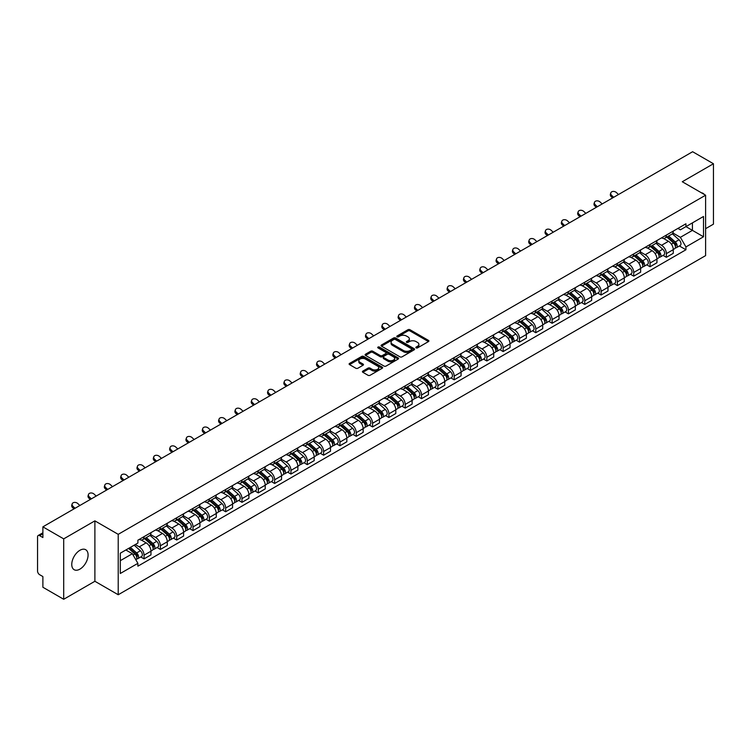 <?xml version="1.0" encoding="UTF-8"?>
<svg xmlns="http://www.w3.org/2000/svg" width="751" height="751" viewBox="0 0 751 751"><rect width="100%" height="100%" fill="white"/><g stroke="black" fill="none" stroke-linecap="round" stroke-linejoin="round"><path stroke-width="1.13" d="M416.129 347.882A1.014 0.591 0 0 0 417.565 347.882L428.474 341.583A1.455 0.835 0 0 0 428.896 340.992A1.455 0.835 0 0 0 428.474 340.391L409.99 329.727A1.455 0.835 0 0 0 407.934 329.727L397.026 336.026A1.014 0.591 0 0 0 398.462 336.852L399.87 336.035A4.647 2.685 0 0 1 406.441 336.035L407.99 336.927A4.647 2.685 0 0 1 409.351 338.823A4.647 2.685 0 0 1 407.99 340.719L406.573 341.536A1.014 0.591 0 0 0 408.009 342.362L409.426 341.555A4.647 2.685 0 0 1 415.998 341.555L417.537 342.437A4.647 2.685 0 0 1 418.898 344.343A4.647 2.685 0 0 1 417.537 346.239L416.129 347.046A1.014 0.591 0 0 0 416.129 347.882L416.129 347.046M79.925 569.136A11.537 6.665 120 0 0 87.463 558.96A11.537 6.665 120 0 0 85.698 549.713A11.537 6.665 120 0 0 79.925 550.286A11.537 6.665 120 0 0 72.387 560.453A11.537 6.665 120 0 0 74.152 569.709A11.537 6.665 120 0 0 79.925 569.136M704.231 194.425A11.537 6.665 120 0 0 703.002 193.317A11.537 6.665 120 0 0 701.425 192.81M362.846 371.107A1.455 0.835 0 0 0 362.423 371.698A1.455 0.835 0 0 0 362.846 372.299L368.037 375.293A1.455 0.835 0 0 0 370.093 375.293L382.212 368.29A1.455 0.835 0 0 0 382.635 367.699A1.455 0.835 0 0 0 382.212 367.108L363.719 356.434A1.455 0.835 0 0 0 361.672 356.434L349.553 363.428A1.455 0.835 0 0 0 349.121 364.019A1.455 0.835 0 0 0 349.553 364.62L355.814 368.234A1.455 0.835 0 0 0 357.87 368.234L363.052 365.239A1.455 0.835 0 0 0 363.484 364.648A1.455 0.835 0 0 0 363.052 364.057L359.945 362.264A3.886 2.244 0 0 1 358.809 360.677A3.886 2.244 0 0 1 361.212 358.602A3.886 2.244 0 0 1 365.446 359.091L377.612 366.113A3.886 2.244 0 0 1 378.748 367.699A3.886 2.244 0 0 1 376.354 369.774A3.886 2.244 0 0 1 372.12 369.285L370.093 368.112A1.455 0.835 0 0 0 368.037 368.112L362.846 371.107L362.846 372.299M118.217 534.337L94.889 520.865L63.704 538.871L42.882 526.845L692.629 151.721L713.45 163.746L682.274 181.742L705.602 195.213L118.217 534.337L118.217 594.745L705.602 255.622L705.602 195.213M399.973 356.847A1.455 0.835 0 0 0 402.029 356.847L414.148 349.853A1.455 0.835 0 0 0 414.571 349.262A1.455 0.835 0 0 0 414.148 348.671L395.664 337.997A1.455 0.835 0 0 0 393.608 337.997L381.489 344.991A1.455 0.835 0 0 0 381.067 345.582A1.455 0.835 0 0 0 381.489 346.173L399.973 356.847M378.354 348.098A1.014 0.591 0 0 1 379.386 348.248L398.161 359.081L386.061 366.066A1.455 0.835 0 0 1 384.005 366.066L365.521 355.392L365.521 354.209A1.455 0.835 0 0 0 365.099 354.801A1.455 0.835 0 0 0 365.521 355.392M365.521 354.209L370.703 351.215A1.455 0.835 0 0 1 372.759 351.215L380.259 355.542A1.455 0.835 0 0 0 382.315 355.542L385.751 353.561A1.455 0.835 0 0 0 386.174 352.97A1.455 0.835 0 0 0 385.751 352.369L377.95 347.863A1.014 0.591 0 0 1 379.386 347.037L398.18 357.889A1.455 0.835 0 0 1 398.603 358.48A1.455 0.835 0 0 1 398.18 359.072L398.18 357.889M63.704 538.871L63.704 599.279L42.882 587.254L42.882 576.561L39.643 574.693A2.957 1.709 -120 0 1 37.55 571.07L37.55 536.881A2.957 1.709 -120 0 1 38.16 535.519L42.882 532.797M705.602 228.679L713.45 224.155L713.45 163.746M63.704 599.279L94.889 581.274L118.217 594.745M42.882 526.845L42.882 537.538L39.643 535.67A2.957 1.709 -120 0 0 38.16 535.519M666.362 235.082A6.806 3.933 60 0 1 664.954 238.142L671.863 234.152A6.806 3.933 -120 0 0 673.272 231.101M656.571 242.413L661.556 245.295A6.806 3.933 60 0 1 666.372 253.631L673.272 249.642A6.806 3.933 -120 0 0 668.456 241.306L663.518 238.452M673.272 249.642L673.272 253.331L666.372 257.311L663.058 255.406M664.954 238.142A6.806 3.933 60 0 1 661.603 237.832M666.372 253.631L666.372 257.311M650.047 244.507A6.806 3.933 60 0 1 648.639 247.567L655.539 243.577A6.806 3.933 -120 0 0 656.947 240.517M646.733 264.831L650.047 266.736L656.947 262.747L656.947 259.067A6.806 3.933 -120 0 0 652.14 250.731L647.193 247.877M648.639 247.567A6.806 3.933 60 0 1 645.287 247.257M640.246 251.838L645.231 254.72A6.806 3.933 60 0 1 650.047 263.057L650.047 266.736M633.722 253.932A6.806 3.933 60 0 1 632.314 256.983L639.223 253.003A6.806 3.933 -120 0 0 640.631 249.942M630.408 274.246L633.722 276.161L640.631 272.172L640.631 268.492A6.806 3.933 -120 0 0 635.815 260.156L630.878 257.302M632.314 256.983A6.806 3.933 60 0 1 628.962 256.682M623.921 261.264L628.906 264.136A6.806 3.933 60 0 1 633.722 272.472L633.722 276.161M617.397 263.357A6.806 3.933 60 0 1 615.989 266.408L622.898 262.428A6.806 3.933 -120 0 0 624.306 259.367M614.093 283.671L617.397 285.587L624.306 281.597L624.306 277.917A6.806 3.933 -120 0 0 619.491 269.581L614.553 266.727M615.989 266.408A6.806 3.933 60 0 1 612.638 266.107M607.597 270.689L612.591 273.561A6.806 3.933 60 0 1 617.397 281.897L617.397 285.587M601.082 272.782A6.806 3.933 60 0 1 599.673 275.833L606.573 271.843A6.806 3.933 -120 0 0 607.981 268.792M597.768 293.097L601.082 295.012L607.981 291.022L607.981 287.333A6.806 3.933 -120 0 0 603.175 278.996L598.228 276.143M599.673 275.833A6.806 3.933 60 0 1 596.322 275.523M591.281 280.104L596.266 282.986A6.806 3.933 60 0 1 601.082 291.322L601.082 295.012M584.757 282.198A6.806 3.933 60 0 1 583.349 285.258L590.248 281.268A6.806 3.933 -120 0 0 591.666 278.217M581.443 302.522L584.757 304.427L591.666 300.447L591.666 296.758A6.806 3.933 -120 0 0 586.85 288.422L581.903 285.568M583.349 285.258A6.806 3.933 60 0 1 579.997 284.948M574.956 289.529L579.941 292.411A6.806 3.933 60 0 1 584.757 300.747L584.757 304.427M568.432 291.623A6.806 3.933 60 0 1 567.024 294.683L573.933 290.693A6.806 3.933 -120 0 0 575.341 287.642M565.127 311.947L568.432 313.852L575.341 309.872L575.341 306.183A6.806 3.933 -120 0 0 570.525 297.847L565.587 294.993M567.024 294.683A6.806 3.933 60 0 1 563.672 294.373M558.631 298.954L563.625 301.836A6.806 3.933 60 0 1 568.432 310.172L568.432 313.852M552.116 301.048A6.806 3.933 60 0 1 550.699 304.108L557.608 300.118A6.806 3.933 -120 0 0 559.016 297.058M548.803 321.372L552.116 323.277L559.016 319.288L559.016 315.608A6.806 3.933 -120 0 0 554.21 307.272L549.263 304.418M550.699 304.108A6.806 3.933 60 0 1 547.357 303.798M542.316 308.379L547.301 311.261A6.806 3.933 60 0 1 552.116 319.597L552.116 323.277M535.792 310.473A6.806 3.933 60 0 1 534.383 313.524L541.283 309.543A6.806 3.933 -120 0 0 542.691 306.483M532.478 330.787L535.792 332.702L542.701 328.713L542.701 325.033A6.806 3.933 -120 0 0 537.885 316.697L532.938 313.843M534.383 313.524A6.806 3.933 60 0 1 531.032 313.223M525.991 317.804L530.976 320.677A6.806 3.933 60 0 1 535.792 329.013L535.792 332.702M519.467 319.898A6.806 3.933 60 0 1 518.059 322.949L524.968 318.968A6.806 3.933 -120 0 0 526.376 315.908M516.162 340.212L519.467 342.127L526.376 338.138L526.376 334.458A6.806 3.933 -120 0 0 521.56 326.122L516.622 323.268M518.059 322.949A6.806 3.933 60 0 1 514.707 322.648M509.666 327.229L514.66 330.102A6.806 3.933 60 0 1 519.467 338.438L519.467 342.127M503.142 329.323A6.806 3.933 60 0 1 501.734 332.374L508.643 328.384A6.806 3.933 -120 0 0 510.051 325.333M499.837 349.637L503.151 351.552L510.051 347.563L510.051 343.874A6.806 3.933 -120 0 0 505.235 335.537L500.297 332.684M501.734 332.374A6.806 3.933 60 0 1 498.382 332.064M493.351 336.645L498.335 339.527A6.806 3.933 60 0 1 503.151 347.863L503.151 351.552M486.826 338.739A6.806 3.933 60 0 1 485.418 341.799L492.318 337.809A6.806 3.933 -120 0 0 493.726 334.758M483.513 359.062L486.826 360.968L493.726 356.988L493.726 353.299A6.806 3.933 -120 0 0 488.92 344.962L483.973 342.109M485.418 341.799A6.806 3.933 60 0 1 482.067 341.489M477.026 346.07L482.011 348.952A6.806 3.933 60 0 1 486.826 357.288L486.826 360.968M470.501 348.164A6.806 3.933 60 0 1 469.093 351.224L476.003 347.234A6.806 3.933 -120 0 0 477.411 344.183M467.188 368.488L470.501 370.393L477.411 366.413L477.411 362.724A6.806 3.933 -120 0 0 472.595 354.388L467.657 351.534M469.093 351.224A6.806 3.933 60 0 1 465.742 350.914M460.701 355.495L465.686 358.377A6.806 3.933 60 0 1 470.501 366.713L470.501 370.393M454.177 357.589A6.806 3.933 60 0 1 452.769 360.649L459.678 356.659A6.806 3.933 -120 0 0 461.086 353.599M450.872 377.903L454.177 379.818L461.086 375.829L461.086 372.149A6.806 3.933 -120 0 0 456.27 363.813L451.332 360.959M452.769 360.649A6.806 3.933 60 0 1 449.417 360.339M444.376 364.92L449.37 367.802A6.806 3.933 60 0 1 454.177 376.138L454.177 379.818M437.861 367.014A6.806 3.933 60 0 1 436.453 370.065L443.353 366.084A6.806 3.933 -120 0 0 444.761 363.024M434.547 387.328L437.861 389.243L444.761 385.254L444.761 381.574A6.806 3.933 -120 0 0 439.955 373.238L435.007 370.384M436.453 370.065A6.806 3.933 60 0 1 433.102 369.764M428.061 374.345L433.045 377.218A6.806 3.933 60 0 1 437.861 385.554L437.861 389.243M421.536 376.439A6.806 3.933 60 0 1 420.128 379.49L427.028 375.509A6.806 3.933 -120 0 0 428.445 372.449M418.223 396.753L421.536 398.668L428.445 394.679L428.445 390.999A6.806 3.933 -120 0 0 423.63 382.663L418.683 379.809M420.128 379.49A6.806 3.933 60 0 1 416.777 379.18M411.736 383.761L416.721 386.643A6.806 3.933 60 0 1 421.536 394.979L421.536 398.668M405.211 385.864A6.806 3.933 60 0 1 403.803 388.915L410.713 384.925A6.806 3.933 -120 0 0 412.121 381.874M401.907 406.178L405.211 408.093L412.121 404.104L412.121 400.414A6.806 3.933 -120 0 0 407.305 392.078L402.367 389.225M403.803 388.915A6.806 3.933 60 0 1 400.452 388.605M395.411 393.186L400.405 396.068A6.806 3.933 60 0 1 405.211 404.404L405.211 408.093M388.896 395.279A6.806 3.933 60 0 1 387.478 398.34L394.388 394.35A6.806 3.933 -120 0 0 395.796 391.299M385.582 415.603L388.896 417.509L395.796 413.529L395.796 409.839A6.806 3.933 -120 0 0 390.989 401.503L386.042 398.65M387.478 398.34A6.806 3.933 60 0 1 384.136 398.03M379.095 402.611L384.08 405.493A6.806 3.933 60 0 1 388.896 413.829L388.896 417.509M372.571 404.705A6.806 3.933 60 0 1 371.163 407.765L378.063 403.775A6.806 3.933 -120 0 0 379.471 400.724M369.257 425.028L372.571 426.934L379.48 422.954L379.48 419.265A6.806 3.933 -120 0 0 374.665 410.928L369.717 408.075M371.163 407.765A6.806 3.933 60 0 1 367.812 407.455M362.771 412.036L367.755 414.918A6.806 3.933 60 0 1 372.571 423.254L372.571 426.934M356.246 414.13A6.806 3.933 60 0 1 354.838 417.19L361.747 413.2A6.806 3.933 -120 0 0 363.155 410.14M352.942 434.444L356.246 436.359L363.155 432.369L363.155 428.69A6.806 3.933 -120 0 0 358.34 420.353L353.402 417.5M354.838 417.19A6.806 3.933 60 0 1 351.487 416.88M346.446 421.461L351.44 424.343A6.806 3.933 60 0 1 356.246 432.679L356.246 436.359M339.921 423.555A6.806 3.933 60 0 1 338.513 426.606L345.422 422.625A6.806 3.933 -120 0 0 346.831 419.565M336.617 443.869L339.931 445.784L346.831 441.795L346.831 438.115A6.806 3.933 -120 0 0 342.015 429.779L337.077 426.925M338.513 426.606A6.806 3.933 60 0 1 335.162 426.305M330.13 430.886L335.115 433.759A6.806 3.933 60 0 1 339.931 442.095L339.931 445.784M323.606 432.98A6.806 3.933 60 0 1 322.198 436.031L329.098 432.041A6.806 3.933 -120 0 0 330.506 428.99M320.292 453.294L323.606 455.209L330.506 451.22L330.506 447.54A6.806 3.933 -120 0 0 325.699 439.204L320.752 436.35M322.198 436.031A6.806 3.933 60 0 1 318.846 435.721M313.805 440.302L318.79 443.184A6.806 3.933 60 0 1 323.606 451.52L323.606 455.209M307.281 442.405A6.806 3.933 60 0 1 305.873 445.456L312.782 441.466A6.806 3.933 -120 0 0 314.19 438.415M303.967 462.719L307.281 464.634L314.19 460.645L314.19 456.955A6.806 3.933 -120 0 0 309.374 448.619L304.437 445.765M305.873 445.456A6.806 3.933 60 0 1 302.522 445.146M297.48 449.727L302.465 452.609A6.806 3.933 60 0 1 307.281 460.945L307.281 464.634M290.956 451.82A6.806 3.933 60 0 1 289.548 454.881L296.457 450.891A6.806 3.933 -120 0 0 297.865 447.84M287.652 472.144L290.956 474.05L297.865 470.07L297.865 466.38A6.806 3.933 -120 0 0 293.05 458.044L288.112 455.19M289.548 454.881A6.806 3.933 60 0 1 286.197 454.571M281.156 459.152L286.15 462.034A6.806 3.933 60 0 1 290.956 470.37L290.956 474.05M274.641 461.245A6.806 3.933 60 0 1 273.233 464.306L280.132 460.316A6.806 3.933 -120 0 0 281.541 457.265M271.327 481.569L274.641 483.475L281.541 479.495L281.541 475.805A6.806 3.933 -120 0 0 276.734 467.469L271.787 464.616M273.233 464.306A6.806 3.933 60 0 1 269.881 463.996M264.84 468.577L269.825 471.459A6.806 3.933 60 0 1 274.641 479.795L274.641 483.475M258.316 470.67A6.806 3.933 60 0 1 256.908 473.731L263.808 469.741A6.806 3.933 -120 0 0 265.225 466.681M255.002 490.985L258.316 492.9L265.225 488.91L265.225 485.23A6.806 3.933 -120 0 0 260.409 476.894L255.462 474.041M256.908 473.731A6.806 3.933 60 0 1 253.556 473.421M248.515 478.002L253.5 480.884A6.806 3.933 60 0 1 258.316 489.22L258.316 492.9M241.991 480.096A6.806 3.933 60 0 1 240.583 483.146L247.492 479.166A6.806 3.933 -120 0 0 248.9 476.106M238.687 500.41L241.991 502.325L248.9 498.335L248.9 494.656A6.806 3.933 -120 0 0 244.084 486.319L239.147 483.466M240.583 483.146A6.806 3.933 60 0 1 237.232 482.846M232.19 487.427L237.185 490.3A6.806 3.933 60 0 1 241.991 498.636L241.991 502.325M225.675 489.521A6.806 3.933 60 0 1 224.258 492.572L231.167 488.582A6.806 3.933 -120 0 0 232.575 485.531M222.362 509.835L225.675 511.75L232.575 507.76L232.575 504.071A6.806 3.933 -120 0 0 227.769 495.735L222.822 492.881M224.258 492.572A6.806 3.933 60 0 1 220.916 492.262M215.875 496.843L220.86 499.725A6.806 3.933 60 0 1 225.675 508.061L225.675 511.75M209.351 498.946A6.806 3.933 60 0 1 207.943 501.997L214.842 498.007A6.806 3.933 -120 0 0 216.26 494.956M206.037 519.26L209.351 521.175L216.26 517.186L216.26 513.496A6.806 3.933 -120 0 0 211.444 505.16L206.497 502.306M207.943 501.997A6.806 3.933 60 0 1 204.591 501.687M199.55 506.268L204.535 509.15A6.806 3.933 60 0 1 209.351 517.486L209.351 521.175M193.026 508.361A6.806 3.933 60 0 1 191.618 511.422L198.527 507.432A6.806 3.933 -120 0 0 199.935 504.381M189.721 528.685L193.026 530.591L199.935 526.611L199.935 522.921A6.806 3.933 -120 0 0 195.119 514.585L190.181 511.731M191.618 511.422A6.806 3.933 60 0 1 188.266 511.112M183.225 515.693L188.219 518.575A6.806 3.933 60 0 1 193.026 526.911L193.026 530.591M176.701 517.786A6.806 3.933 60 0 1 175.293 520.847L182.202 516.857A6.806 3.933 -120 0 0 183.61 513.797M173.397 538.11L176.71 540.016L183.61 536.036L183.61 532.346A6.806 3.933 -120 0 0 178.794 524.01L173.856 521.156M175.293 520.847A6.806 3.933 60 0 1 171.941 520.537M166.91 525.118L171.895 528A6.806 3.933 60 0 1 176.71 536.336L176.71 540.016M160.385 527.211A6.806 3.933 60 0 1 158.977 530.262L165.877 526.282A6.806 3.933 -120 0 0 167.285 523.222M157.072 547.526L160.385 549.441L167.285 545.451L167.285 541.771A6.806 3.933 -120 0 0 162.479 533.435L157.532 530.582M158.977 530.262A6.806 3.933 60 0 1 155.626 529.962M150.585 534.543L155.57 537.416A6.806 3.933 60 0 1 160.385 545.761L160.385 549.441M144.061 536.636A6.806 3.933 60 0 1 142.652 539.687L149.562 535.707A6.806 3.933 -120 0 0 150.97 532.647M140.747 556.951L144.061 558.866L150.97 554.876L150.97 551.196A6.806 3.933 -120 0 0 146.154 542.86L141.216 540.007M142.652 539.687A6.806 3.933 60 0 1 139.301 539.387M135.274 544.55L139.245 546.841A6.806 3.933 60 0 1 144.061 555.177L144.061 558.866M677.928 228.407L680.387 229.825L703.509 216.476L692.422 222.878L692.422 230.369L680.387 237.316L672.887 232.988M120.31 560.678L132.345 553.731L137.893 563.334L120.31 573.482L120.31 553.187L137.893 543.039L137.893 540.194L685.935 223.789L685.935 226.624L703.509 236.772L685.935 246.929L680.387 237.316M703.509 216.476L703.509 236.772M137.893 563.334L137.893 566.17L685.935 249.764L685.935 246.929M94.889 520.865L94.889 581.274M132.345 553.731L125.858 549.985M679.383 245.981L685.935 249.764M416.533 348.023L417.537 347.441A4.647 2.685 0 0 0 418.898 345.544L418.898 344.343M409.351 338.823L409.351 340.034A4.647 2.685 0 0 1 407.99 341.93L406.976 342.512M428.455 341.592L409.99 330.928A1.455 0.835 0 0 0 407.934 330.928L397.429 336.992M414.148 348.671L414.148 349.853L395.664 339.199A1.455 0.835 0 0 0 393.608 339.199L381.508 346.183L381.489 344.991M411.576 349.675A1.014 0.591 0 0 0 411.576 348.849L395.355 339.48A1.014 0.591 0 0 0 393.918 339.48L392.426 340.334A4.647 2.685 0 0 0 391.064 342.231A4.647 2.685 0 0 0 392.426 344.127L403.522 350.539A4.647 2.685 0 0 0 410.093 350.539L411.576 349.675L411.576 350.886A1.014 0.591 0 0 0 411.877 350.464L411.877 349.262M391.064 342.231L391.064 343.442A4.647 2.685 0 0 0 392.426 345.338L392.426 344.127M411.576 350.886L410.093 351.74A4.647 2.685 0 0 1 403.522 351.74L392.426 345.338M365.54 355.411L370.703 352.426L370.703 351.215M386.174 352.97L386.174 354.172A1.455 0.835 0 0 1 385.751 354.763L382.315 356.753A1.455 0.835 0 0 1 380.259 356.753L372.759 352.426A1.455 0.835 0 0 0 370.703 352.426M388.032 360.039A3.886 2.244 0 0 0 392.275 360.527A3.886 2.244 0 0 0 394.669 358.452A3.886 2.244 0 0 0 393.533 356.866L389.243 354.388A1.455 0.835 0 0 0 387.187 354.388L383.752 356.378A1.455 0.835 0 0 0 383.32 356.969A1.455 0.835 0 0 0 383.752 357.56L388.032 360.039L388.032 361.24A3.886 2.244 0 0 0 392.275 361.729A3.886 2.244 0 0 0 394.669 359.654L394.669 358.452M383.32 356.969L383.32 358.18A1.455 0.835 0 0 0 383.752 358.771L383.752 357.56M388.032 361.24L383.752 358.771M378.748 367.699L378.748 368.91A3.886 2.244 0 0 1 376.354 370.985A3.886 2.244 0 0 1 372.12 370.496L370.093 369.323A1.455 0.835 0 0 0 368.037 369.323L362.864 372.308M358.809 360.677L358.809 361.879A3.886 2.244 0 0 0 359.945 363.465L359.945 362.264M363.033 365.249L359.945 363.465M382.193 368.3L363.719 357.645A1.455 0.835 0 0 0 361.672 357.645L349.572 364.629M666.841 237.053L673.487 242.986A3.699 2.14 60 0 1 674.651 248.712L673.272 249.501M667.019 237.213L670.145 239.015M667.508 236.668L674.914 243.268A1.774 1.023 60 0 1 675.468 246.018A1.774 1.023 60 0 1 675.309 246.084M668.615 236.03L675.271 241.963A3.699 2.14 60 0 1 676.426 247.68A3.699 2.14 60 0 1 675.309 247.802M672.323 233.796L679.035 239.785A3.699 2.14 60 0 1 680.199 245.511L676.426 247.68M618.505 194.518L616.44 192.585A3.408 2.46 17.7 0 0 613.154 191.421A3.408 2.46 17.7 0 0 610.788 192.941A3.408 2.46 17.7 0 0 611.624 195.363L611.22 196.631A3.408 2.46 -162.3 0 1 610.385 194.209L610.788 192.941M613.689 197.297L611.624 195.363M611.22 196.631L612.6 197.926M650.516 246.478L657.172 252.411A3.699 2.14 60 0 1 658.327 258.128L656.947 258.926M650.695 246.638L653.821 248.44M651.192 246.093L658.589 252.693A1.774 1.023 60 0 1 659.143 255.443A1.774 1.023 60 0 1 658.984 255.5M652.3 245.446L658.946 251.388A3.699 2.14 60 0 1 660.11 257.105A3.699 2.14 60 0 1 658.993 257.227M656.008 243.221L662.711 249.21A3.699 2.14 60 0 1 663.875 254.927L660.11 257.105M634.191 255.903L640.847 261.836A3.699 2.14 60 0 1 642.011 267.553L640.631 268.351M634.37 256.053L637.505 257.865M634.867 255.509L642.265 262.118A1.774 1.023 60 0 1 642.828 264.859A1.774 1.023 60 0 1 642.659 264.925M635.975 254.871L642.621 260.813A3.699 2.14 60 0 1 643.785 266.53A3.699 2.14 60 0 1 642.668 266.652M639.683 252.646L646.395 258.635A3.699 2.14 60 0 1 647.55 264.352L643.785 266.53M617.876 265.328L624.522 271.261A3.699 2.14 60 0 1 625.686 276.978L624.306 277.776M618.045 265.478L621.18 267.29M618.542 264.934L625.949 271.543A1.774 1.023 60 0 1 626.503 274.284A1.774 1.023 60 0 1 626.343 274.35M619.65 264.296L626.306 270.229A3.699 2.14 60 0 1 627.46 275.955A3.699 2.14 60 0 1 626.343 276.068M623.358 262.071L630.07 268.06A3.699 2.14 60 0 1 631.234 273.777L627.46 275.955M602.18 203.943L600.115 202.01A3.408 2.46 17.7 0 0 596.829 200.846A3.408 2.46 17.7 0 0 594.473 202.366A3.408 2.46 17.7 0 0 595.308 204.788L594.905 206.056A3.408 2.46 -162.3 0 1 594.069 203.634L594.473 202.366M597.364 206.722L595.308 204.788M594.905 206.056L596.285 207.351M585.855 213.368L583.799 211.435A3.408 2.46 17.7 0 0 580.514 210.271A3.408 2.46 17.7 0 0 578.148 211.791A3.408 2.46 17.7 0 0 578.983 214.213L578.58 215.481A3.408 2.46 -162.3 0 1 577.744 213.059L578.148 211.791M581.049 216.147L578.983 214.213M578.58 215.481L579.96 216.776M569.54 222.794L567.474 220.86A3.408 2.46 17.7 0 0 564.189 219.696A3.408 2.46 17.7 0 0 561.823 221.216A3.408 2.46 17.7 0 0 562.659 223.638L562.255 224.906A3.408 2.46 -162.3 0 1 561.419 222.474L561.823 221.216M564.724 225.572L562.659 223.638M562.255 224.906L563.635 226.192M601.551 274.744L608.197 280.686A3.699 2.14 60 0 1 609.361 286.403L607.981 287.201M601.729 274.904L604.855 276.715M602.218 274.359L609.624 280.968A1.774 1.023 60 0 1 610.178 283.709A1.774 1.023 60 0 1 610.019 283.775M603.325 273.721L609.981 279.654A3.699 2.14 60 0 1 611.145 285.38A3.699 2.14 60 0 1 610.028 285.493M607.043 271.496L613.745 277.485A3.699 2.14 60 0 1 614.909 283.202L611.145 285.38M585.226 284.169L591.882 290.102A3.699 2.14 60 0 1 593.037 295.828L591.657 296.626M585.404 284.329L588.54 286.131M585.902 283.784L593.299 290.384A1.774 1.023 60 0 1 593.863 293.134A1.774 1.023 60 0 1 593.694 293.2M587.01 283.146L593.656 289.079A3.699 2.14 60 0 1 594.82 294.796A3.699 2.14 60 0 1 593.703 294.918M590.718 280.921L597.43 286.901A3.699 2.14 60 0 1 598.585 292.627L594.82 294.796M553.215 232.209L551.15 230.285A3.408 2.46 17.7 0 0 547.864 229.121A3.408 2.46 17.7 0 0 545.508 230.632A3.408 2.46 17.7 0 0 546.343 233.063L545.939 234.331A3.408 2.46 -162.3 0 1 545.104 231.899L545.508 230.632M548.399 234.988L546.343 233.063M545.939 234.331L547.319 235.617M536.89 241.634L534.834 239.71A3.408 2.46 17.7 0 0 531.548 238.536A3.408 2.46 17.7 0 0 529.183 240.057A3.408 2.46 17.7 0 0 530.018 242.489L529.615 243.746A3.408 2.46 -162.3 0 1 528.779 241.324L529.183 240.057M532.083 244.413L530.018 242.489M529.615 243.746L530.995 245.042M568.911 293.594L575.557 299.527A3.699 2.14 60 0 1 576.721 305.253L575.341 306.042M569.08 293.754L572.215 295.556M569.577 293.209L576.975 299.809A1.774 1.023 60 0 1 577.538 302.559A1.774 1.023 60 0 1 577.378 302.625M570.685 292.571L577.341 298.504A3.699 2.14 60 0 1 578.495 304.221A3.699 2.14 60 0 1 577.378 304.343M574.393 290.337L581.105 296.326A3.699 2.14 60 0 1 582.269 302.052L578.495 304.221M552.586 303.019L559.232 308.952A3.699 2.14 60 0 1 560.396 314.669L559.016 315.467M552.764 303.179L555.89 304.981M553.252 302.634L560.659 309.234A1.774 1.023 60 0 1 561.213 311.984A1.774 1.023 60 0 1 561.053 312.04M554.36 301.986L561.016 307.929A3.699 2.14 60 0 1 562.18 313.646A3.699 2.14 60 0 1 561.063 313.768M558.068 299.762L564.78 305.751A3.699 2.14 60 0 1 565.944 311.468L562.18 313.646M536.261 312.444L542.917 318.377A3.699 2.14 60 0 1 544.071 324.094L542.691 324.892M536.439 312.594L539.565 314.406M536.937 312.05L544.334 318.659A1.774 1.023 60 0 1 544.888 321.4A1.774 1.023 60 0 1 544.728 321.466M538.045 311.412L544.691 317.344A3.699 2.14 60 0 1 545.855 323.071A3.699 2.14 60 0 1 544.738 323.183M541.753 309.187L548.455 315.176A3.699 2.14 60 0 1 549.619 320.893L545.855 323.071M519.945 321.869L526.592 327.802A3.699 2.14 60 0 1 527.756 333.519L526.376 334.317M520.114 322.019L523.25 323.831M520.612 321.475L528.009 328.084A1.774 1.023 60 0 1 528.573 330.825A1.774 1.023 60 0 1 528.404 330.891M521.72 320.837L528.366 326.769A3.699 2.14 60 0 1 529.53 332.496A3.699 2.14 60 0 1 528.413 332.609M525.428 318.612L532.14 324.601A3.699 2.14 60 0 1 533.294 330.318L529.53 332.496M503.621 331.285L510.267 337.227A3.699 2.14 60 0 1 511.431 342.944L510.051 343.742M503.799 331.444L506.925 333.256M504.287 330.9L511.694 337.509A1.774 1.023 60 0 1 512.248 340.25A1.774 1.023 60 0 1 512.088 340.316M505.395 330.262L512.051 336.195A3.699 2.14 60 0 1 513.205 341.912A3.699 2.14 60 0 1 512.088 342.034M509.103 328.037L515.815 334.017A3.699 2.14 60 0 1 516.979 339.743L513.205 341.912M487.296 340.71L493.951 346.643A3.699 2.14 60 0 1 495.106 352.369L493.726 353.167M487.474 340.87L490.6 342.672M487.972 340.325L495.369 346.924A1.774 1.023 60 0 1 495.923 349.675A1.774 1.023 60 0 1 495.763 349.741M489.079 339.687L495.726 345.62A3.699 2.14 60 0 1 496.89 351.337A3.699 2.14 60 0 1 495.773 351.459M492.787 337.462L499.49 343.442A3.699 2.14 60 0 1 500.654 349.168L496.89 351.337M470.971 350.135L477.627 356.068A3.699 2.14 60 0 1 478.791 361.794L477.411 362.583M471.149 350.295L474.285 352.097M471.647 349.75L479.044 356.35A1.774 1.023 60 0 1 479.607 359.1A1.774 1.023 60 0 1 479.438 359.166M472.755 349.112L479.401 355.045A3.699 2.14 60 0 1 480.565 360.762A3.699 2.14 60 0 1 479.448 360.884M476.463 346.878L483.175 352.867A3.699 2.14 60 0 1 484.329 358.584L480.565 360.762M454.655 359.56L461.302 365.493A3.699 2.14 60 0 1 462.466 371.21L461.086 372.008M454.824 359.72L457.96 361.522M455.322 359.175L462.729 365.775A1.774 1.023 60 0 1 463.283 368.525A1.774 1.023 60 0 1 463.123 368.581M456.43 358.527L463.085 364.47A3.699 2.14 60 0 1 464.24 370.187A3.699 2.14 60 0 1 463.123 370.309M460.138 356.303L466.85 362.292A3.699 2.14 60 0 1 468.014 368.009L464.24 370.187M520.574 251.059L518.509 249.125A3.408 2.46 17.7 0 0 515.224 247.961A3.408 2.46 17.7 0 0 512.858 249.482A3.408 2.46 17.7 0 0 513.693 251.904L513.29 253.171A3.408 2.46 -162.3 0 1 512.454 250.75L512.858 249.482M515.759 253.838L513.693 251.904M513.29 253.171L514.67 254.467M504.25 260.484L502.184 258.551A3.408 2.46 17.7 0 0 498.899 257.386A3.408 2.46 17.7 0 0 496.542 258.907A3.408 2.46 17.7 0 0 497.378 261.329L496.965 262.597A3.408 2.46 -162.3 0 1 496.129 260.175L496.542 258.907M499.434 263.263L497.378 261.329M496.965 262.597L498.345 263.892M487.925 269.909L485.869 267.976A3.408 2.46 17.7 0 0 482.574 266.812A3.408 2.46 17.7 0 0 480.218 268.332A3.408 2.46 17.7 0 0 481.053 270.754L480.649 272.022A3.408 2.46 -162.3 0 1 479.814 269.6L480.218 268.332M483.109 272.688L481.053 270.754M480.649 272.022L482.029 273.317M471.6 279.334L469.544 277.401A3.408 2.46 17.7 0 0 466.258 276.237A3.408 2.46 17.7 0 0 463.893 277.757A3.408 2.46 17.7 0 0 464.728 280.179L464.325 281.447A3.408 2.46 -162.3 0 1 463.489 279.015L463.893 277.757M466.793 282.113L464.728 280.179M464.325 281.447L465.704 282.733M455.284 288.75L453.219 286.826A3.408 2.46 17.7 0 0 449.933 285.662A3.408 2.46 17.7 0 0 447.568 287.173A3.408 2.46 17.7 0 0 448.403 289.604L448 290.872A3.408 2.46 -162.3 0 1 447.164 288.44L447.568 287.173M450.469 291.529L448.403 289.604M448 290.872L449.38 292.158M438.959 298.175L436.894 296.251A3.408 2.46 17.7 0 0 433.609 295.077A3.408 2.46 17.7 0 0 431.252 296.598A3.408 2.46 17.7 0 0 432.088 299.029L431.684 300.287A3.408 2.46 -162.3 0 1 430.849 297.865L431.252 296.598M434.144 300.954L432.088 299.029M431.684 300.287L433.064 301.583M422.635 307.6L420.579 305.666A3.408 2.46 17.7 0 0 417.293 304.502A3.408 2.46 17.7 0 0 414.928 306.023A3.408 2.46 17.7 0 0 415.763 308.445L415.359 309.712A3.408 2.46 -162.3 0 1 414.524 307.29L414.928 306.023M417.828 310.379L415.763 308.445M415.359 309.712L416.739 311.008M406.319 317.025L404.254 315.091A3.408 2.46 17.7 0 0 400.968 313.927A3.408 2.46 17.7 0 0 398.603 315.448A3.408 2.46 17.7 0 0 399.438 317.87L399.034 319.137A3.408 2.46 -162.3 0 1 398.199 316.715L398.603 315.448M401.503 319.804L399.438 317.87M399.034 319.137L400.414 320.433M438.331 368.985L444.977 374.918A3.699 2.14 60 0 1 446.141 380.635L444.761 381.433M438.509 369.135L441.635 370.947M438.997 368.591L446.404 375.2A1.774 1.023 60 0 1 446.958 377.941A1.774 1.023 60 0 1 446.798 378.006M440.105 367.952L446.761 373.885A3.699 2.14 60 0 1 447.925 379.612A3.699 2.14 60 0 1 446.807 379.724M443.822 365.728L450.525 371.717A3.699 2.14 60 0 1 451.689 377.434L447.925 379.612M422.006 378.401L428.661 384.343A3.699 2.14 60 0 1 429.816 390.06L428.436 390.858M422.184 378.56L425.319 380.372M422.682 378.016L430.079 384.625A1.774 1.023 60 0 1 430.642 387.366A1.774 1.023 60 0 1 430.473 387.432M423.789 377.377L430.436 383.31A3.699 2.14 60 0 1 431.6 389.037A3.699 2.14 60 0 1 430.483 389.149M427.497 375.153L434.209 381.142A3.699 2.14 60 0 1 435.364 386.859L431.6 389.037M405.69 387.826L412.337 393.768A3.699 2.14 60 0 1 413.501 399.485L412.121 400.283M405.859 387.985L408.995 389.797M406.357 387.441L413.754 394.05A1.774 1.023 60 0 1 414.317 396.791A1.774 1.023 60 0 1 414.158 396.857M407.464 386.803L414.12 392.735A3.699 2.14 60 0 1 415.275 398.452A3.699 2.14 60 0 1 414.158 398.574M411.173 384.578L417.885 390.558A3.699 2.14 60 0 1 419.049 396.284L415.275 398.452M389.365 397.251L396.012 403.184A3.699 2.14 60 0 1 397.176 408.91L395.796 409.708M389.544 397.41L392.67 399.213M390.032 396.866L397.439 403.465A1.774 1.023 60 0 1 397.992 406.216A1.774 1.023 60 0 1 397.833 406.282M391.14 396.228L397.795 402.16A3.699 2.14 60 0 1 398.959 407.877A3.699 2.14 60 0 1 397.842 408M394.848 394.003L401.56 399.983A3.699 2.14 60 0 1 402.724 405.709L398.959 407.877M373.04 406.676L379.696 412.609A3.699 2.14 60 0 1 380.851 418.335L379.471 419.124M373.219 406.835L376.345 408.638M373.716 406.291L381.114 412.89A1.774 1.023 60 0 1 381.668 415.641A1.774 1.023 60 0 1 381.508 415.707M374.824 405.653L381.47 411.586A3.699 2.14 60 0 1 382.635 417.303A3.699 2.14 60 0 1 381.517 417.425M378.532 403.418L385.235 409.408A3.699 2.14 60 0 1 386.399 415.125L382.635 417.303M356.725 416.101L363.371 422.034A3.699 2.14 60 0 1 364.535 427.751L363.155 428.549M356.894 416.261L360.029 418.063M357.392 415.716L364.789 422.315A1.774 1.023 60 0 1 365.352 425.057A1.774 1.023 60 0 1 365.183 425.122M358.499 415.068L365.146 421.011A3.699 2.14 60 0 1 366.31 426.728A3.699 2.14 60 0 1 365.193 426.85M362.207 412.843L368.919 418.833A3.699 2.14 60 0 1 370.074 424.55L366.31 426.728M340.4 425.526L347.046 431.459A3.699 2.14 60 0 1 348.211 437.176L346.831 437.974M340.579 425.676L343.705 427.488M341.067 425.132L348.473 431.741A1.774 1.023 60 0 1 349.027 434.482A1.774 1.023 60 0 1 348.868 434.547M342.174 424.493L348.83 430.426A3.699 2.14 60 0 1 349.985 436.153A3.699 2.14 60 0 1 348.868 436.265M345.882 422.269L352.595 428.258A3.699 2.14 60 0 1 353.759 433.975L349.985 436.153M324.075 434.942L330.731 440.884A3.699 2.14 60 0 1 331.886 446.601L330.506 447.399M324.254 435.101L327.38 436.913M324.751 434.557L332.149 441.166A1.774 1.023 60 0 1 332.702 443.907A1.774 1.023 60 0 1 332.543 443.972M325.859 433.918L332.505 439.851A3.699 2.14 60 0 1 333.669 445.578A3.699 2.14 60 0 1 332.552 445.69M329.567 431.694L336.27 437.683A3.699 2.14 60 0 1 337.434 443.4L333.669 445.578M307.75 444.367L314.406 450.3A3.699 2.14 60 0 1 315.57 456.026L314.19 456.824M307.929 444.526L311.064 446.338M308.426 443.982L315.824 450.581A1.774 1.023 60 0 1 316.387 453.332A1.774 1.023 60 0 1 316.218 453.397M309.534 443.343L316.18 449.276A3.699 2.14 60 0 1 317.344 454.993A3.699 2.14 60 0 1 316.227 455.115M313.242 441.119L319.954 447.098A3.699 2.14 60 0 1 321.109 452.825L317.344 454.993M291.435 453.792L298.081 459.725A3.699 2.14 60 0 1 299.245 465.451L297.865 466.249M291.604 453.951L294.739 455.754M292.101 453.407L299.508 460.006A1.774 1.023 60 0 1 300.062 462.757A1.774 1.023 60 0 1 299.902 462.823M293.209 452.769L299.865 458.701A3.699 2.14 60 0 1 301.02 464.418A3.699 2.14 60 0 1 299.902 464.54M296.917 450.544L303.629 456.524A3.699 2.14 60 0 1 304.793 462.25L301.02 464.418M275.11 463.217L281.766 469.15A3.699 2.14 60 0 1 282.92 474.867L281.541 475.665M275.288 463.376L278.414 465.179M275.777 462.832L283.183 469.431A1.774 1.023 60 0 1 283.737 472.182A1.774 1.023 60 0 1 283.578 472.238M276.884 462.194L283.54 468.126A3.699 2.14 60 0 1 284.704 473.843A3.699 2.14 60 0 1 283.587 473.965M280.602 459.959L287.304 465.949A3.699 2.14 60 0 1 288.468 471.666L284.704 473.843M258.785 472.642L265.441 478.575A3.699 2.14 60 0 1 266.605 484.292L265.216 485.09M258.964 472.801L262.099 474.604M259.461 472.257L266.858 478.856A1.774 1.023 60 0 1 267.422 481.598A1.774 1.023 60 0 1 267.253 481.663M260.569 471.609L267.215 477.552A3.699 2.14 60 0 1 268.379 483.268A3.699 2.14 60 0 1 267.262 483.391M264.277 469.384L270.989 475.374A3.699 2.14 60 0 1 272.144 481.091L268.379 483.268M242.47 482.067L249.116 488A3.699 2.14 60 0 1 250.28 493.717L248.9 494.515M242.639 482.217L245.774 484.029M243.136 481.673L250.534 488.281A1.774 1.023 60 0 1 251.097 491.023A1.774 1.023 60 0 1 250.937 491.088M244.244 481.034L250.9 486.967A3.699 2.14 60 0 1 252.054 492.694A3.699 2.14 60 0 1 250.937 492.806M247.952 478.809L254.664 484.799A3.699 2.14 60 0 1 255.828 490.516L252.054 492.694M226.145 491.483L232.791 497.425A3.699 2.14 60 0 1 233.955 503.142L232.575 503.94M226.323 491.642L229.449 493.454M226.811 491.098L234.218 497.706A1.774 1.023 60 0 1 234.772 500.448A1.774 1.023 60 0 1 234.612 500.513M227.919 490.459L234.575 496.392A3.699 2.14 60 0 1 235.739 502.119A3.699 2.14 60 0 1 234.622 502.231M231.627 488.234L238.339 494.224A3.699 2.14 60 0 1 239.503 499.941L235.739 502.119M209.82 500.908L216.476 506.841A3.699 2.14 60 0 1 217.63 512.567L216.25 513.365M209.998 501.067L213.124 502.879M210.496 500.523L217.893 507.122A1.774 1.023 60 0 1 218.447 509.873A1.774 1.023 60 0 1 218.288 509.938M211.604 499.884L218.25 505.817A3.699 2.14 60 0 1 219.414 511.534A3.699 2.14 60 0 1 218.297 511.656M215.312 497.66L222.014 503.639A3.699 2.14 60 0 1 223.178 509.366L219.414 511.534M389.994 326.45L387.929 324.516A3.408 2.46 17.7 0 0 384.643 323.352A3.408 2.46 17.7 0 0 382.287 324.873A3.408 2.46 17.7 0 0 383.123 327.295L382.719 328.562A3.408 2.46 -162.3 0 1 381.884 326.141L382.287 324.873M385.179 329.229L383.123 327.295M382.719 328.562L384.099 329.858M373.669 335.875L371.614 333.942A3.408 2.46 17.7 0 0 368.328 332.777A3.408 2.46 17.7 0 0 365.962 334.298A3.408 2.46 17.7 0 0 366.798 336.72L366.394 337.988A3.408 2.46 -162.3 0 1 365.559 335.556L365.962 334.298M368.863 338.654L366.798 336.72M366.394 337.988L367.774 339.274M357.354 345.291L355.289 343.367A3.408 2.46 17.7 0 0 352.003 342.203A3.408 2.46 17.7 0 0 349.637 343.714A3.408 2.46 17.7 0 0 350.473 346.145L350.069 347.413A3.408 2.46 -162.3 0 1 349.234 344.981L349.637 343.714M352.538 348.07L350.473 346.145M350.069 347.413L351.449 348.699M341.029 354.716L338.964 352.792A3.408 2.46 17.7 0 0 335.678 351.618A3.408 2.46 17.7 0 0 333.322 353.139A3.408 2.46 17.7 0 0 334.157 355.57L333.744 356.828A3.408 2.46 -162.3 0 1 332.918 354.406L333.322 353.139M336.213 357.495L334.157 355.57M333.744 356.828L335.124 358.124M324.704 364.141L322.648 362.207A3.408 2.46 17.7 0 0 319.353 361.043A3.408 2.46 17.7 0 0 316.997 362.564A3.408 2.46 17.7 0 0 317.833 364.986L317.429 366.253A3.408 2.46 -162.3 0 1 316.593 363.831L316.997 362.564M319.888 366.92L317.833 364.986M317.429 366.253L318.809 367.549M308.379 373.566L306.324 371.632A3.408 2.46 17.7 0 0 303.038 370.468A3.408 2.46 17.7 0 0 300.672 371.989A3.408 2.46 17.7 0 0 301.508 374.411L301.104 375.678A3.408 2.46 -162.3 0 1 300.269 373.256L300.672 371.989M303.573 376.345L301.508 374.411M301.104 375.678L302.484 376.974M292.064 382.991L289.999 381.057A3.408 2.46 17.7 0 0 286.713 379.893A3.408 2.46 17.7 0 0 284.347 381.414A3.408 2.46 17.7 0 0 285.183 383.836L284.779 385.103A3.408 2.46 -162.3 0 1 283.944 382.681L284.347 381.414M287.248 385.77L285.183 383.836M284.779 385.103L286.159 386.399M275.739 392.416L273.674 390.482A3.408 2.46 17.7 0 0 270.388 389.318A3.408 2.46 17.7 0 0 268.032 390.839A3.408 2.46 17.7 0 0 268.867 393.261L268.464 394.528A3.408 2.46 -162.3 0 1 267.628 392.097L268.032 390.839M270.923 395.195L268.867 393.261M268.464 394.528L269.844 395.815M259.414 401.832L257.358 399.907A3.408 2.46 17.7 0 0 254.073 398.743A3.408 2.46 17.7 0 0 251.707 400.255A3.408 2.46 17.7 0 0 252.543 402.686L252.139 403.954A3.408 2.46 -162.3 0 1 251.303 401.522L251.707 400.255M254.608 404.611L252.543 402.686M252.139 403.954L253.519 405.24M243.099 411.257L241.033 409.323A3.408 2.46 17.7 0 0 237.748 408.159A3.408 2.46 17.7 0 0 235.382 409.68A3.408 2.46 17.7 0 0 236.218 412.102L235.814 413.369A3.408 2.46 -162.3 0 1 234.979 410.947L235.382 409.68M238.283 414.036L236.218 412.102M235.814 413.369L237.194 414.665M226.774 420.682L224.709 418.748A3.408 2.46 17.7 0 0 221.423 417.584A3.408 2.46 17.7 0 0 219.067 419.105A3.408 2.46 17.7 0 0 219.902 421.527L219.499 422.794A3.408 2.46 -162.3 0 1 218.663 420.372L219.067 419.105M221.958 423.461L219.902 421.527M219.499 422.794L220.878 424.09M210.449 430.107L208.393 428.173A3.408 2.46 17.7 0 0 205.107 427.009A3.408 2.46 17.7 0 0 202.742 428.53A3.408 2.46 17.7 0 0 203.577 430.952L203.174 432.219A3.408 2.46 -162.3 0 1 202.338 429.797L202.742 428.53M205.643 432.886L203.577 430.952M203.174 432.219L204.554 433.515M194.133 439.532L192.068 437.598A3.408 2.46 17.7 0 0 188.783 436.434A3.408 2.46 17.7 0 0 186.417 437.955A3.408 2.46 17.7 0 0 187.252 440.377L186.849 441.644A3.408 2.46 -162.3 0 1 186.013 439.222L186.417 437.955M189.318 442.311L187.252 440.377M186.849 441.644L188.229 442.93M177.809 448.957L175.743 447.023A3.408 2.46 17.7 0 0 172.458 445.859A3.408 2.46 17.7 0 0 170.101 447.38A3.408 2.46 17.7 0 0 170.937 449.802L170.524 451.069A3.408 2.46 -162.3 0 1 169.698 448.638L170.101 447.38M172.993 451.736L170.937 449.802M170.524 451.069L171.904 452.355M161.484 458.373L159.428 456.448A3.408 2.46 17.7 0 0 156.133 455.284A3.408 2.46 17.7 0 0 153.777 456.796A3.408 2.46 17.7 0 0 154.612 459.227L154.208 460.494A3.408 2.46 -162.3 0 1 153.373 458.063L153.777 456.796M156.668 461.152L154.612 459.227M154.208 460.494L155.588 461.781M193.505 510.333L200.151 516.266A3.699 2.14 60 0 1 201.315 521.992L199.935 522.79M193.674 510.492L196.809 512.295M194.171 509.948L201.568 516.547A1.774 1.023 60 0 1 202.132 519.298A1.774 1.023 60 0 1 201.963 519.363M195.279 509.309L201.925 515.242A3.699 2.14 60 0 1 203.089 520.959A3.699 2.14 60 0 1 201.972 521.081M198.987 507.085L205.699 513.064A3.699 2.14 60 0 1 206.854 518.791L203.089 520.959M145.159 467.798L143.103 465.864A3.408 2.46 17.7 0 0 139.817 464.7A3.408 2.46 17.7 0 0 137.452 466.221A3.408 2.46 17.7 0 0 138.287 468.643L137.884 469.91A3.408 2.46 -162.3 0 1 137.048 467.488L137.452 466.221M140.353 470.577L138.287 468.643M137.884 469.91L139.264 471.206M177.18 519.758L183.826 525.691A3.699 2.14 60 0 1 184.99 531.408L183.61 532.206M177.358 519.917L180.484 521.72M177.846 519.373L185.253 525.972A1.774 1.023 60 0 1 185.807 528.723A1.774 1.023 60 0 1 185.647 528.779M178.954 518.734L185.61 524.667A3.699 2.14 60 0 1 186.764 530.384A3.699 2.14 60 0 1 185.647 530.506M182.662 516.5L189.374 522.489A3.699 2.14 60 0 1 190.538 528.206L186.764 530.384M128.843 477.223L126.778 475.289A3.408 2.46 17.7 0 0 123.493 474.125A3.408 2.46 17.7 0 0 121.127 475.646A3.408 2.46 17.7 0 0 121.962 478.068L121.559 479.335A3.408 2.46 -162.3 0 1 120.723 476.913L121.127 475.646M124.028 480.002L121.962 478.068M121.559 479.335L122.939 480.631M160.855 529.183L167.511 535.116A3.699 2.14 60 0 1 168.665 540.833L167.285 541.631M161.033 529.333L164.159 531.145M161.531 528.788L168.928 535.397A1.774 1.023 60 0 1 169.482 538.138A1.774 1.023 60 0 1 169.322 538.204M162.638 528.15L169.285 534.092A3.699 2.14 60 0 1 170.449 539.809A3.699 2.14 60 0 1 169.332 539.931M166.346 525.925L173.049 531.915A3.699 2.14 60 0 1 174.213 537.632L170.449 539.809M112.519 486.648L110.453 484.714A3.408 2.46 17.7 0 0 107.168 483.55A3.408 2.46 17.7 0 0 104.811 485.071A3.408 2.46 17.7 0 0 105.647 487.493L105.243 488.76A3.408 2.46 -162.3 0 1 104.408 486.338L104.811 485.071M107.703 489.427L105.647 487.493M105.243 488.76L106.623 490.056M144.53 538.608L151.186 544.541A3.699 2.14 60 0 1 152.35 550.258L150.97 551.056M144.708 538.758L147.844 540.57M145.206 538.214L152.603 544.822A1.774 1.023 60 0 1 153.166 547.563A1.774 1.023 60 0 1 152.997 547.629M146.314 537.575L152.96 543.508A3.699 2.14 60 0 1 154.124 549.234A3.699 2.14 60 0 1 153.007 549.347M150.022 535.35L156.734 541.34A3.699 2.14 60 0 1 157.888 547.057L154.124 549.234M96.194 496.073L94.138 494.139A3.408 2.46 17.7 0 0 90.852 492.975A3.408 2.46 17.7 0 0 88.487 494.496A3.408 2.46 17.7 0 0 89.322 496.918L88.918 498.185A3.408 2.46 -162.3 0 1 88.083 495.763L88.487 494.496M91.387 498.852L89.322 496.918M88.918 498.185L90.298 499.471M128.618 548.39L134.861 553.966A3.699 2.14 60 0 1 136.025 559.683L135.837 559.786M128.684 548.352L131.519 549.995M129.285 548.005L136.288 554.247A1.774 1.023 60 0 1 136.842 556.989A1.774 1.023 60 0 1 136.682 557.054M130.392 547.366L136.644 552.933A3.699 2.14 60 0 1 137.799 558.66A3.699 2.14 60 0 1 136.682 558.772M134.166 545.188L140.409 550.765A3.699 2.14 60 0 1 141.573 556.482L137.799 558.66M79.878 505.489L77.813 503.564A3.408 2.46 17.7 0 0 74.527 502.4A3.408 2.46 17.7 0 0 72.162 503.912A3.408 2.46 17.7 0 0 72.997 506.343L72.594 507.61A3.408 2.46 -162.3 0 1 71.758 505.179L72.162 503.912M75.062 508.267L72.997 506.343M72.594 507.61L73.974 508.896M160.385 545.761L167.285 541.771M176.71 536.336L183.61 532.346M193.026 526.911L199.935 522.921M209.351 517.486L216.26 513.496M225.675 508.061L232.575 504.071M241.991 498.636L248.9 494.656M258.316 489.22L265.225 485.23M274.641 479.795L281.541 475.805M290.956 470.37L297.865 466.38M307.281 460.945L314.19 456.955M323.606 451.52L330.506 447.54M339.931 442.095L346.831 438.115M356.246 432.679L363.155 428.69M372.571 423.254L379.48 419.265M388.896 413.829L395.796 409.839M405.211 404.404L412.121 400.414M421.536 394.979L428.445 390.999M437.861 385.554L444.761 381.574M454.177 376.138L461.086 372.149M470.501 366.713L477.411 362.724M486.826 357.288L493.726 353.299M503.151 347.863L510.051 343.874M519.467 338.438L526.376 334.458M535.792 329.013L542.701 325.033M552.116 319.597L559.016 315.608M568.432 310.172L575.341 306.183M584.757 300.747L591.666 296.758M601.082 291.322L607.981 287.333M617.397 281.897L624.306 277.917M633.722 272.472L640.631 268.492M650.047 263.057L656.947 259.067M144.061 555.177L150.97 551.196M139.245 546.841L146.154 542.86M155.57 537.416L162.479 533.435M171.895 528L178.794 524.01M188.219 518.575L195.119 514.585M204.535 509.15L211.444 505.16M220.86 499.725L227.769 495.735M237.185 490.3L244.084 486.319M253.5 480.884L260.409 476.894M269.825 471.459L276.734 467.469M286.15 462.034L293.05 458.044M302.465 452.609L309.374 448.619M318.79 443.184L325.699 439.204M335.115 433.759L342.015 429.779M351.44 424.343L358.34 420.353M367.755 414.918L374.665 410.928M384.08 405.493L390.989 401.503M400.405 396.068L407.305 392.078M416.721 386.643L423.63 382.663M433.045 377.218L439.955 373.238M449.37 367.802L456.27 363.813M465.686 358.377L472.595 354.388M482.011 348.952L488.92 344.962M498.335 339.527L505.235 335.537M514.66 330.102L521.56 326.122M530.976 320.677L537.885 316.697M547.301 311.261L554.21 307.272M563.625 301.836L570.525 297.847M579.941 292.411L586.85 288.422M596.266 282.986L603.175 278.996M612.591 273.561L619.491 269.581M628.906 264.136L635.815 260.156M645.231 254.72L652.14 250.731M661.556 245.295L668.456 241.306M42.882 533.792L39.643 535.67M417.537 347.441L417.537 346.239M406.573 342.362L406.573 341.536M407.99 341.93L407.99 340.719M397.026 336.852L397.026 336.026M407.934 330.928L407.934 329.727M409.99 330.928L409.99 329.727M428.474 341.583L428.474 340.391M393.608 339.199L393.608 337.997M395.664 339.199L395.664 337.997M403.522 351.74L403.522 350.539M410.093 351.74L410.093 350.539M372.759 352.426L372.759 351.215M380.259 356.753L380.259 355.542M382.315 356.753L382.315 355.542M385.751 354.763L385.751 353.561M379.386 348.248L379.386 347.037M368.037 369.323L368.037 368.112M370.093 369.323L370.093 368.112M372.12 370.496L372.12 369.285M363.052 365.239L363.052 364.057M349.553 364.62L349.553 363.428M361.672 357.645L361.672 356.434M363.719 357.645L363.719 356.434M382.212 368.29L382.212 367.108M673.487 242.986L671.413 244.188M675.834 245.201L675.168 245.586M679.035 239.785L675.271 241.963M657.172 252.411L655.097 253.613M659.509 254.627L658.843 255.011M662.711 249.21L658.946 251.388M640.847 261.836L638.772 263.028M643.194 264.052L642.527 264.436M646.395 258.635L642.621 260.813M624.522 271.261L622.448 272.453M626.869 273.477L626.203 273.862M630.07 268.06L626.306 270.229M608.197 280.686L606.132 281.878M610.544 282.892L609.878 283.277M613.745 277.485L609.981 279.654M591.882 290.102L589.807 291.304M594.229 292.317L593.562 292.702M597.43 286.901L593.656 289.079M575.557 299.527L573.482 300.729M577.904 301.742L577.237 302.127M581.105 296.326L577.341 298.504M559.232 308.952L557.158 310.154M561.579 311.167L560.913 311.552M564.78 305.751L561.016 307.929M542.917 318.377L540.842 319.569M545.264 320.593L544.597 320.977M548.455 315.176L544.691 317.344M526.592 327.802L524.517 328.994M528.939 330.018L528.272 330.402M532.14 324.601L528.366 326.769M510.267 337.227L508.192 338.419M512.614 339.433L511.947 339.818M515.815 334.017L512.051 336.195M493.951 346.643L491.877 347.844M496.289 348.858L495.622 349.243M499.49 343.442L495.726 345.62M477.627 356.068L475.552 357.269M479.973 358.283L479.307 358.668M483.175 352.867L479.401 355.045M461.302 365.493L459.227 366.695M463.649 367.708L462.982 368.093M466.85 362.292L463.085 364.47M444.977 374.918L442.912 376.11M447.324 377.133L446.657 377.518M450.525 371.717L446.761 373.885M428.661 384.343L426.587 385.535M431.008 386.558L430.342 386.943M434.209 381.142L430.436 383.31M412.337 393.768L410.262 394.96M414.683 395.974L414.017 396.359M417.885 390.558L414.12 392.735M396.012 403.184L393.937 404.385M398.359 405.399L397.692 405.784M401.56 399.983L397.795 402.16M379.696 412.609L377.622 413.81M382.043 414.824L381.377 415.209M385.235 409.408L381.47 411.586M363.371 422.034L361.297 423.235M365.718 424.249L365.052 424.634M368.919 418.833L365.146 421.011M347.046 431.459L344.972 432.651M349.393 433.674L348.727 434.059M352.595 428.258L348.83 430.426M330.731 440.884L328.656 442.076M333.069 443.099L332.402 443.484M336.27 437.683L332.505 439.851M314.406 450.3L312.332 451.501M316.753 452.515L316.087 452.9M319.954 447.098L316.18 449.276M298.081 459.725L296.007 460.926M300.428 461.94L299.762 462.325M303.629 456.524L299.865 458.701M281.766 469.15L279.691 470.351M284.103 471.365L283.437 471.75M287.304 465.949L283.54 468.126M265.441 478.575L263.366 479.776M267.788 480.79L267.121 481.175M270.989 475.374L267.215 477.552M249.116 488L247.041 489.192M251.463 490.215L250.796 490.6M254.664 484.799L250.9 486.967M232.791 497.425L230.717 498.617M235.138 499.64L234.472 500.025M238.339 494.224L234.575 496.392M216.476 506.841L214.401 508.042M218.823 509.056L218.156 509.441M222.014 503.639L218.25 505.817M200.151 516.266L198.076 517.467M202.498 518.481L201.831 518.866M205.699 513.064L201.925 515.242M183.826 525.691L181.751 526.892M186.173 527.906L185.506 528.291M189.374 522.489L185.61 524.667M167.511 535.116L165.436 536.308M169.848 537.331L169.182 537.716M173.049 531.915L169.285 534.092M151.186 544.541L149.111 545.733M153.533 546.756L152.866 547.141M156.734 541.34L152.96 543.508M134.861 553.966L133.077 554.998M137.208 556.181L136.541 556.566M140.409 550.765L136.644 552.933"/></g></svg>

